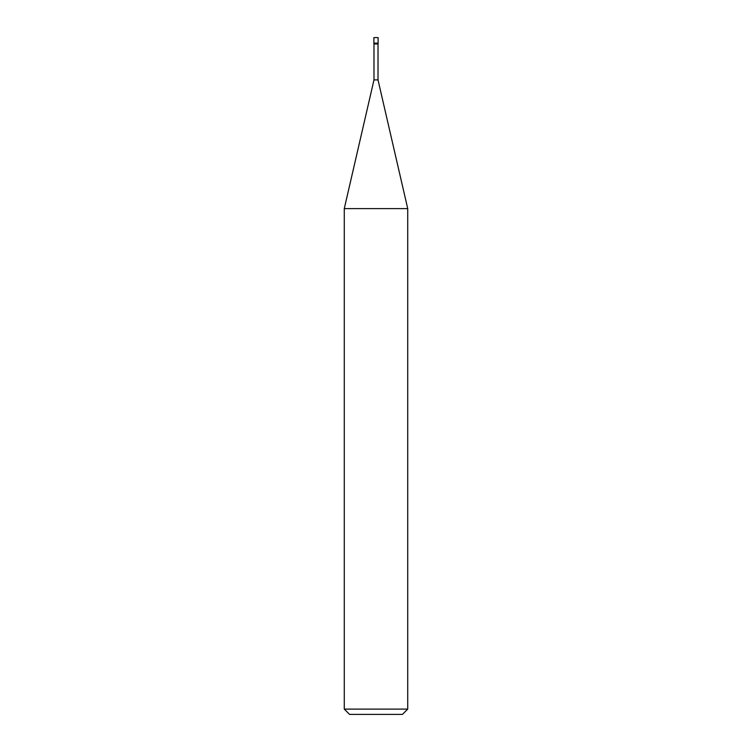 <?xml version="1.0" encoding="UTF-8"?>
<svg xmlns="http://www.w3.org/2000/svg" width="752" height="752" viewBox="0 0 752 752"><rect width="100%" height="100%" fill="white"/><g stroke="black" fill="none" stroke-linecap="round" stroke-linejoin="round"><path stroke-width="1.13" d="M373.885 43.155L378.115 43.155L378.115 37.6L373.885 37.6L373.885 43.155L373.885 37.6L378.115 37.6L378.115 43.155L373.885 43.155L373.885 43.945L373.885 43.155L378.115 43.155L373.885 43.155M349.567 714.4L402.433 714.4L407.725 709.117L407.725 208.614L378.012 79.9L378.012 43.945L378.012 79.9L373.988 79.9L344.275 208.614L344.275 709.117L349.567 714.4L344.275 709.117L344.275 208.614L373.988 79.9L373.988 43.945L373.988 79.9L378.012 79.9L407.725 208.614L344.275 208.614L407.725 208.614L407.725 709.117L344.275 709.117L407.725 709.117L402.433 714.4L349.567 714.4M378.115 43.945L378.115 43.155L378.115 43.945L373.885 43.945L378.115 43.945"/></g></svg>
